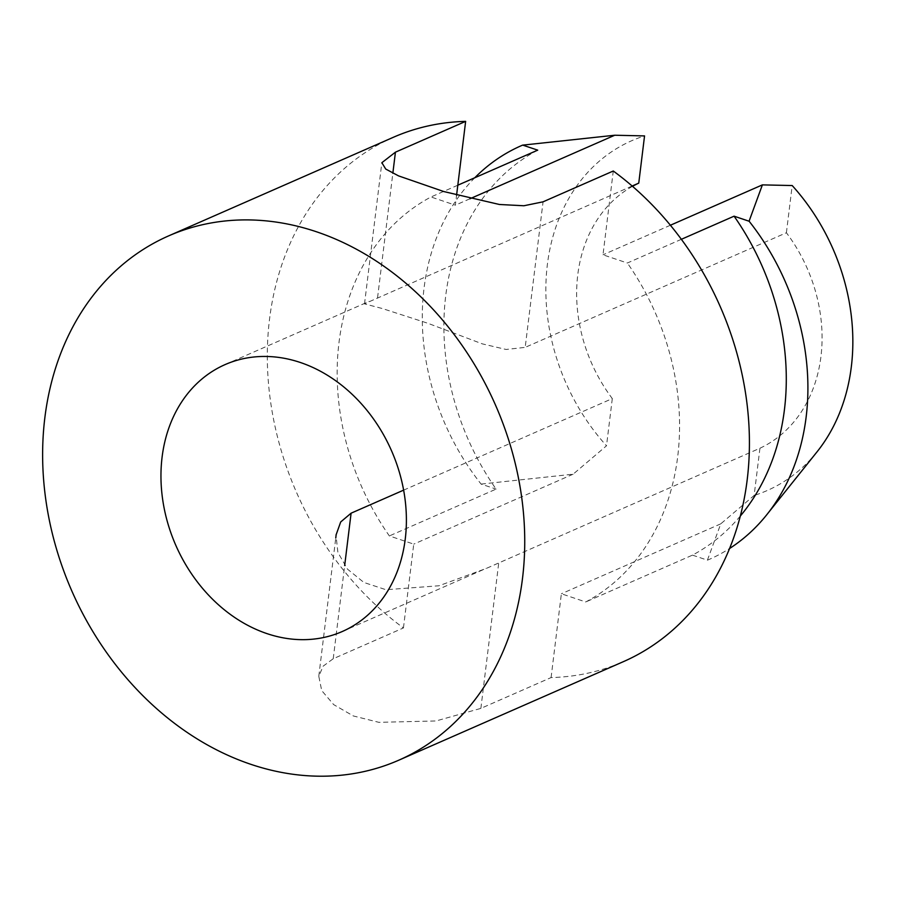 <?xml version="1.0" encoding="UTF-8"?>
<svg xmlns="http://www.w3.org/2000/svg" width="897" height="897" viewBox="0 0 897 897"><rect width="100%" height="100%" fill="white"/><g stroke="black" fill="none" stroke-linecap="round" stroke-linejoin="round"><path stroke-width="0.67" stroke-dasharray="4.49 3.36" d="M681.361 239.308L627.362 263.012L602.997 254.815L613.279 171.013M393.335 137.297A286.3 231.325 -113.7 0 0 269.537 319.164A286.3 231.325 -113.7 0 0 403.448 627.934L333.236 658.734L323.155 666.157L318.794 676.282L321.72 690.6L333.706 704.638L353.34 715.952L378.882 722.332L435.998 720.964L480.87 708.383L551.083 677.571A286.3 231.325 -113.7 0 0 623.404 661.65M551.083 677.571L561.376 593.769L585.741 601.965A237.2 191.655 66.3 0 0 627.362 263.012M403.448 627.934L413.741 544.131L389.365 535.935A237.2 191.655 -113.7 0 1 430.986 196.981L455.351 205.178L456.573 195.266M632.508 186.329A145.751 117.765 -113.7 0 0 577.769 274.796A145.751 117.765 -113.7 0 0 612.303 398.582L403.628 490.143M707.408 560.154L720.762 523.837L754.142 495.447L759.938 448.231L486.185 568.474L438.925 585.775L386.002 589.733L363.89 582.467L347.487 569.135L337.889 552.417L335.994 535.128M759.938 448.231A145.751 117.765 -113.7 0 0 786.4 232.76L525.193 347.363L543.066 201.825M632.15 186.015L364.417 303.836L382.178 308.49L427.779 323.245L482.384 343.887L506.132 349.471L525.193 347.363M670.395 225.237L602.997 254.815M786.4 232.76L792.197 185.544M740.317 516.044A237.2 191.655 66.3 0 1 692.473 555.131L585.741 601.965M469.95 198.764L455.351 205.178M457.806 185.208L430.986 196.981M537.718 150.147A237.2 191.655 -113.7 0 0 496.097 489.1L389.365 535.935M692.473 555.131L707.453 560.177A224.508 181.407 -113.7 0 0 729.575 548.504M816.281 452.794A194.918 157.491 66.3 0 1 754.142 495.447M474.782 177.763A224.508 181.407 -113.7 0 0 481.106 484.1L496.097 489.1M481.151 484.077L573.127 474.188L606.507 445.798A194.918 157.491 66.3 0 1 644.551 135.907M720.762 523.837L561.376 593.769M573.127 474.188L413.741 544.131M612.303 398.582L606.507 445.798M377.559 297.726L392.841 173.278M480.87 708.383L498.743 562.834M333.236 658.734L344.672 565.547M342.239 631.533L486.14 568.384M225.113 364.586L369.015 301.448M767.182 514.205L768.426 512.635M318.783 676.282L335.758 538.021M364.518 303.848L381.842 162.705"/><path stroke-width="1.35" d="M398.705 760.23L623.404 661.65A286.3 231.325 -113.7 0 0 749.354 436.413A286.3 231.325 -113.7 0 0 613.279 171.013L543.066 201.825L523.87 205.761L499.405 204.482L443.925 191.588L398.537 175.879L385.744 169.062L381.864 162.705L395.431 152.176L465.644 121.375A286.3 231.325 -113.7 0 0 393.335 137.297L168.647 235.877A286.3 231.325 -113.7 0 0 44.85 417.755A286.3 231.325 -113.7 0 0 146.637 699.391A286.3 231.325 -113.7 0 0 398.705 760.23A286.3 231.325 -113.7 0 0 495.514 405.108A286.3 231.325 -113.7 0 0 168.647 235.877M456.573 195.266L465.644 121.375M162.088 457.178A145.751 117.765 -113.7 0 0 213.912 600.553A145.751 117.765 -113.7 0 0 342.239 631.533A145.751 117.765 -113.7 0 0 391.518 450.743A145.751 117.765 -113.7 0 0 225.113 364.586A145.751 117.765 -113.7 0 0 162.088 457.178M403.628 490.143L351.097 513.185L340.703 521.953L335.994 535.128M522.772 145.123L614.748 135.234L644.551 135.907L638.754 183.123L632.15 186.015M638.754 183.123A145.751 117.765 -113.7 0 0 632.508 186.329M768.426 512.635L816.27 452.794A194.918 157.491 66.3 0 0 792.197 185.544L762.383 184.883L670.395 225.237M740.317 516.044A237.2 191.655 66.3 0 0 734.082 216.177L681.361 239.308M614.748 135.234L469.95 198.764M522.749 145.123L537.718 150.147L457.806 185.208M734.082 216.177L749.073 221.223L762.383 184.883M729.575 548.504A224.508 181.407 -113.7 0 0 767.204 514.194A224.508 181.407 -113.7 0 0 749.096 221.2M522.727 145.079A224.508 181.407 -113.7 0 0 474.782 177.763M392.841 173.278L395.431 152.176M344.672 565.547L351.097 513.185M335.758 538.021L336.117 535.139"/></g></svg>
